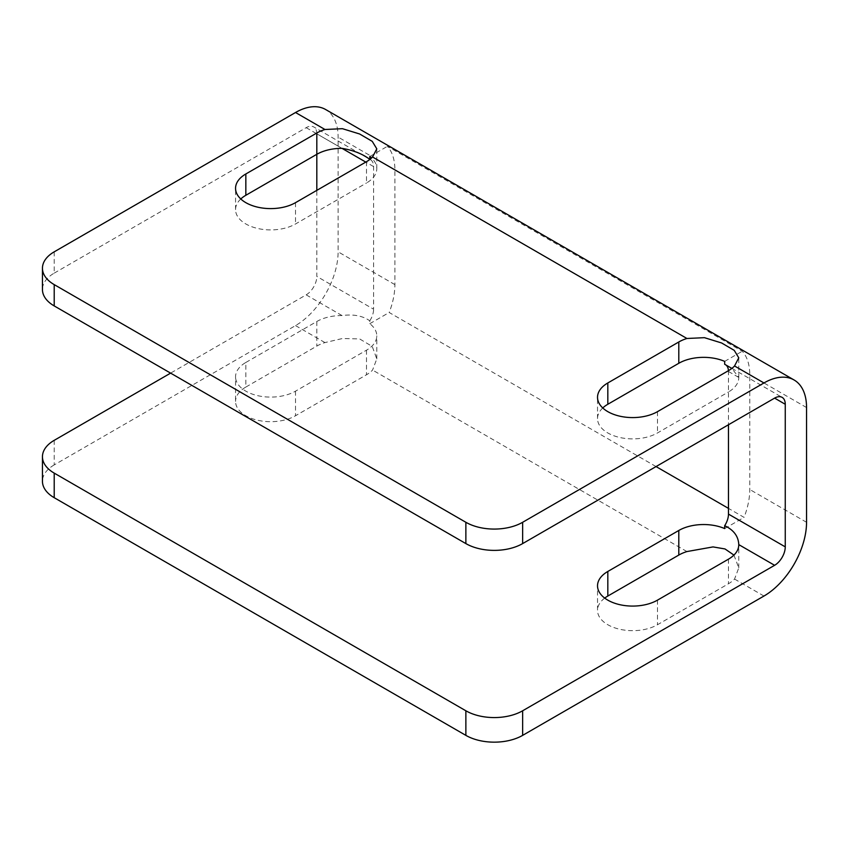 <?xml version="1.0" encoding="UTF-8"?>
<svg xmlns="http://www.w3.org/2000/svg" width="849" height="849" viewBox="0 0 849 849"><rect width="100%" height="100%" fill="white"/><g stroke="black" fill="none" stroke-linecap="round" stroke-linejoin="round"><path stroke-width="0.64" stroke-dasharray="4.25 3.18" d="M366.503 161.681L366.503 182.991A35.127 20.28 0 0 0 376.786 168.643A35.127 20.28 0 0 0 371.554 157.999M245.839 387.059L316.815 346.084A35.127 20.28 0 0 1 324.955 342.582L342.434 338.518L359.615 338.91L372.233 346.434L376.797 358.915L372.562 370.068A35.127 20.28 0 0 1 366.503 374.77L295.526 415.745A35.127 20.28 0 0 1 257.236 420.138A35.127 20.28 0 0 1 235.555 401.407L235.555 376.818A35.127 20.28 180 0 1 245.839 362.47L245.839 387.059A35.127 20.28 0 0 0 235.555 401.407M54.209 440.334L54.209 464.912L295.526 325.591A60.226 34.767 120 0 0 338.114 251.835L338.114 137.092A60.226 34.767 120 0 0 325.634 109.521M656.054 466.568L389.182 312.496A60.226 34.767 120 0 0 394.891 284.617L394.891 169.874A60.226 34.767 120 0 0 387.399 146.346L742.27 351.231A60.226 34.767 -60 0 1 749.773 374.77L749.773 489.502A60.226 34.767 -60 0 1 744.064 517.381L728.474 508.381M733.939 555.087L738.768 567.896L734.544 579.06A35.127 20.28 0 0 1 728.474 583.751L657.497 624.726A35.127 20.28 0 0 1 619.218 629.13A35.127 20.28 0 0 1 597.526 610.389L597.526 585.799M728.474 370.663L728.474 391.973A35.127 20.28 0 0 0 738.768 377.635A35.127 20.28 0 0 0 738.768 377.423L731.849 368.413M54.209 251.835L54.209 273.145A40.147 23.178 0 0 0 42.45 289.53M54.209 273.145L306.171 127.668A15.059 8.692 120 0 1 313.706 126.925L370.482 159.708A15.059 8.692 120 0 0 369.888 159.41M240.787 198.974A35.127 20.28 0 0 0 235.555 209.629A35.127 20.28 0 0 0 257.236 228.36A35.127 20.28 0 0 0 295.526 223.966L366.503 182.991M369.793 156.503L387.399 146.346M724.675 361.387L742.27 351.231M602.769 407.955A35.127 20.28 0 0 0 597.526 418.61A35.127 20.28 0 0 0 619.218 437.352A35.127 20.28 0 0 0 657.497 432.948L728.474 391.973M724.675 364.263A15.059 8.692 -60 0 1 725.354 364.592A15.059 8.692 -60 0 1 725.874 364.932M728.453 370.684A15.059 8.692 -60 0 1 728.474 371.491L728.474 424.755M370.482 159.708A15.059 8.692 120 0 1 373.602 166.595L373.602 309.206L316.815 276.424L316.815 190.367M306.171 127.668L342.02 148.363L316.815 133.813L316.815 154.306M245.839 362.47L316.815 321.495A35.127 20.28 180 0 1 342.02 315.552C353.417 314.034 362.682 315.786 369.793 320.816L369.793 323.692A35.127 20.28 180 0 1 376.786 335.843A35.127 20.28 180 0 1 366.503 350.181L295.526 391.156A35.127 20.28 180 0 1 257.236 395.549A35.127 20.28 180 0 1 235.555 376.818M604.721 598.089A35.127 20.28 0 0 0 597.526 610.389M342.02 315.552L306.171 294.858L170.607 373.125M306.171 294.858A15.059 8.692 120 0 0 316.815 276.424M316.815 133.813A15.059 8.692 120 0 0 313.706 126.925M54.209 464.912A40.147 23.178 0 0 0 42.45 481.309M724.675 528.577L744.064 517.381M369.793 320.816A15.059 8.692 120 0 0 373.602 309.206M369.793 323.692L389.182 312.496M324.955 342.582L295.526 325.591M394.891 284.617L338.114 251.835M806.55 522.284L749.773 489.502M763.962 596.04L734.544 579.06M686.926 551.563L372.562 370.068M806.55 407.541L749.773 374.77M394.891 169.874L338.114 137.092M728.474 371.491L738.768 377.423M373.602 166.595L365.792 162.095M728.474 559.162L728.474 583.751M295.526 391.156L295.526 415.745M657.497 600.137L657.497 624.726M657.497 411.648L657.497 432.948M295.526 202.656L295.526 223.966M366.503 350.181L366.503 374.77M316.815 321.495L316.815 346.084M376.786 168.643L376.786 149.053M738.768 377.635L738.768 358.034M725.354 364.592L782.141 397.374M738.768 567.896L738.768 544.825M597.526 418.61L597.526 397.3M235.555 209.629L235.555 188.319M376.786 358.915L376.786 335.843"/><path stroke-width="1.27" d="M371.554 157.999A35.127 20.28 0 0 0 369.793 156.503L369.793 159.379C362.693 153.956 353.439 150.284 342.02 148.363A35.127 20.28 0 0 0 316.815 154.306L316.815 190.367M785.261 546.873A15.059 8.692 120 0 1 774.606 565.307L522.644 710.783A40.147 23.178 180 0 1 465.868 710.783L465.868 735.372A40.147 23.178 0 0 0 522.644 735.372L763.962 596.04A60.226 34.767 120 0 0 806.55 522.284L806.55 407.541A60.226 34.767 120 0 0 794.08 379.981A60.226 34.767 120 0 0 763.962 382.963L734.544 365.972A35.127 20.28 180 0 1 728.474 370.663L657.497 411.648A35.127 20.28 180 0 1 619.218 416.042A35.127 20.28 180 0 1 597.526 397.3A35.127 20.28 180 0 1 607.82 382.963L678.797 341.977A35.127 20.28 180 0 1 686.926 338.486L372.562 156.991A35.127 20.28 180 0 1 366.503 161.681L295.526 202.656A35.127 20.28 180 0 1 257.236 207.06A35.127 20.28 180 0 1 235.555 188.319A35.127 20.28 180 0 1 245.839 173.971L316.815 132.996A35.127 20.28 180 0 1 324.955 129.494L295.526 112.514L54.209 251.835A40.147 23.178 180 0 0 42.45 268.22A40.147 23.178 180 0 0 54.209 284.617L54.209 305.927L465.868 543.593A40.147 23.178 0 0 0 522.644 543.593L774.606 398.117A15.059 8.692 120 0 1 782.141 397.374A15.059 8.692 120 0 1 785.261 404.273L785.261 546.873L728.474 514.091L728.474 424.755M372.562 156.991L376.797 148.851L372.255 141.369L359.647 133.993L342.444 128.687L324.955 129.494M728.474 508.381L656.054 466.568M728.474 514.091A15.059 8.692 -60 0 1 724.675 525.701C733.716 529.999 738.418 536.303 738.768 544.612A35.127 20.28 180 0 1 738.768 544.825A35.127 20.28 180 0 1 728.474 559.162L657.497 600.137A35.127 20.28 180 0 1 619.218 604.541A35.127 20.28 180 0 1 597.526 585.799A35.127 20.28 180 0 1 607.82 571.462L607.82 596.04L678.797 555.066A35.127 20.28 0 0 1 686.926 551.563L713.033 546.915L725.004 548.953L733.939 555.087M731.849 368.413L724.675 364.263L724.675 361.387A35.127 20.28 0 0 0 678.797 363.287L607.82 404.273A35.127 20.28 0 0 0 602.769 407.955M734.544 365.972L738.768 357.832L734.226 350.361L721.618 342.975L704.426 337.669L686.926 338.486M794.08 379.981L325.634 109.521A60.226 34.767 120 0 0 295.526 112.514M763.962 382.963L522.644 522.284A40.147 23.178 180 0 1 465.868 522.284L54.209 284.617M42.45 268.22L42.45 289.53A40.147 23.178 0 0 0 54.209 305.927M245.839 173.971L245.839 195.281L316.815 154.306L316.815 132.996M245.839 195.281A35.127 20.28 0 0 0 240.787 198.974M725.874 364.932A15.059 8.692 -60 0 1 728.453 370.684M607.82 571.462L678.797 530.476A35.127 20.28 180 0 1 724.675 528.577L724.675 525.701M607.82 596.04A35.127 20.28 0 0 0 604.721 598.089M170.607 373.125L54.209 440.334A40.147 23.178 180 0 0 42.45 456.72A40.147 23.178 180 0 0 54.209 473.116L54.209 497.694L465.868 735.372M42.45 456.72L42.45 481.309A40.147 23.178 0 0 0 54.209 497.694M465.868 710.783L54.209 473.116M678.797 341.977L678.797 363.287M465.868 522.284L465.868 543.593M785.261 404.273L774.606 398.117M365.792 162.095L342.02 148.363M678.797 530.476L678.797 555.066M607.82 382.963L607.82 404.273M522.644 710.783L522.644 735.372M522.644 522.284L522.644 543.593M774.606 565.307L738.768 544.612"/></g></svg>
